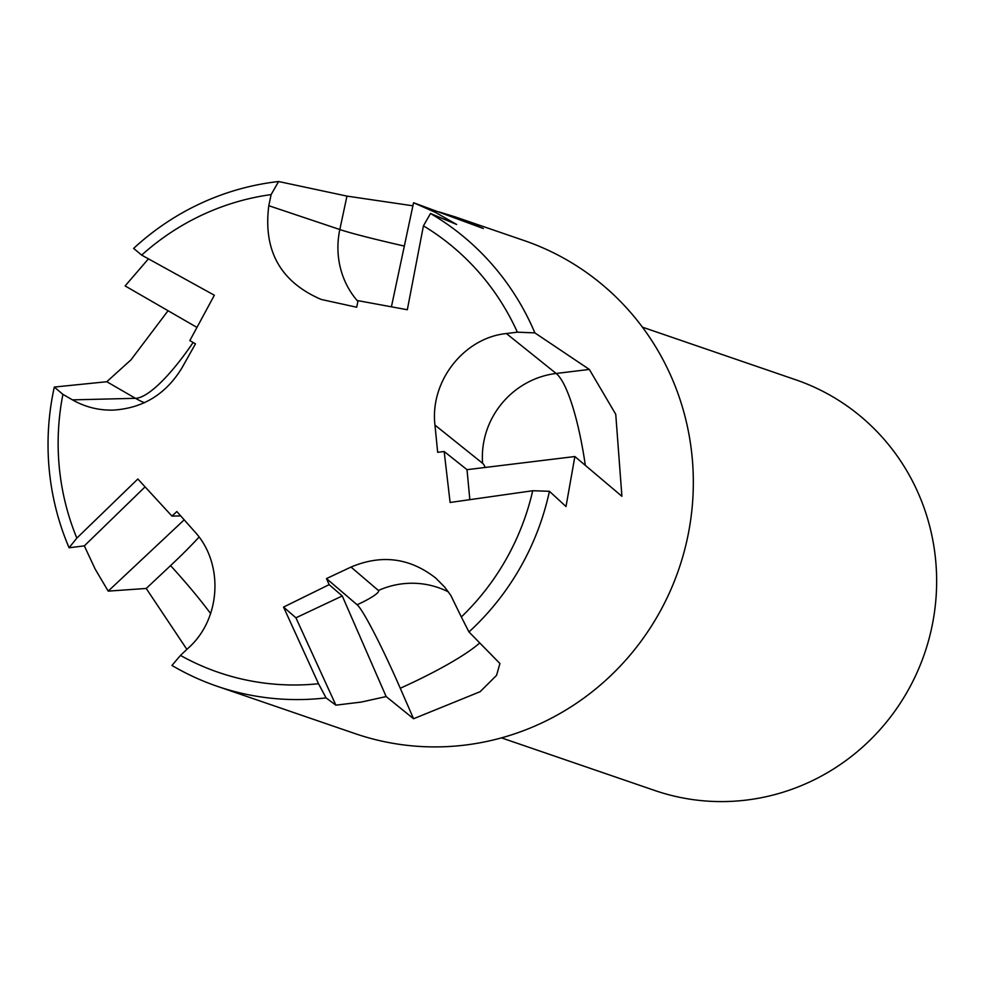 <?xml version="1.0" encoding="UTF-8"?>
<svg xmlns="http://www.w3.org/2000/svg" width="983" height="983" viewBox="0 0 983 983"><rect width="100%" height="100%" fill="white"/><g stroke="black" fill="none" stroke-linecap="round" stroke-linejoin="round"><path stroke-width="1.47" d="M180.454 655.403L171.964 665.442A260.618 252.877 -71.1 0 0 217.132 686.269L355.035 733.601A260.618 252.877 -71.1 0 0 443.259 746.773A260.618 252.877 -71.1 0 0 689.98 524.467A260.618 252.877 -71.1 0 0 524.246 240.602L455.24 216.911L483.329 228.511L413.548 202.744L435.653 212.488L456.665 224.48L430.505 213.508L423.427 225.844L407.331 309.743L358.058 300.675L356.682 307.237L321.171 299.434C280.511 281.9 263.063 250.665 268.801 205.705L271.124 194.597A247.052 239.705 -71.1 0 0 141.675 255.113L214.355 295.232L189.83 340.597L195.482 343.841L182.002 367.802C165.967 394.22 142.94 408.326 112.934 410.12C98.484 410.402 84.993 406.974 72.472 399.872L62.912 394.367A247.052 239.705 -71.1 0 0 76.834 538.106L137.841 479.004L171.964 516.1L176.829 511.541L194.683 531.656C223.964 563.271 221.114 618.59 188.687 647.699L180.454 655.403A247.052 239.705 -71.1 0 0 302.076 684.856A247.052 239.705 -71.1 0 0 318.517 683.726L283.546 607.076L329.145 584.652L342.268 595.968L386.147 696.566L361.203 702.083L335.879 705.155L326.061 697.881L318.517 683.726M501.453 737.864L654.813 790.504A217.108 210.669 -71.1 0 0 728.317 801.477A217.108 210.669 -71.1 0 0 933.85 616.28A217.108 210.669 -71.1 0 0 795.775 379.794L642.427 327.167M217.132 686.269A260.618 252.877 -71.1 0 0 305.369 699.441A260.618 252.877 -71.1 0 0 326.061 697.881M186.881 649.394L146.221 588.461L108.191 591.127L95.167 569.083L84.329 545.872L69.08 547.764L76.834 538.106M62.912 394.367L54.311 387.056A260.618 252.877 -71.1 0 0 69.08 547.764M54.311 387.056L106.791 381.723L130.985 359.839L168.056 310.726M196.956 327.413L125.124 285.93L148.445 258.848M271.124 194.597L278.594 181.523A260.618 252.877 -71.1 0 0 133.627 248.404L141.675 255.113M278.594 181.523L346.95 196.108L412.897 205.803M335.879 705.155L295.932 617.803L283.546 607.076M342.268 595.968L295.932 617.803M439.069 211.91L455.24 216.911M329.145 584.652L326.503 578.582L351.017 567.056C381.674 554.179 409.923 557.852 435.739 578.09L444.721 587.134L450.804 595.379L461.322 616.968A247.052 239.705 -71.1 0 0 532.712 490.738L450.103 502.473L444.169 451.504L437.668 452.315L434.965 425.086C429.743 381.527 463.779 337.882 506.368 333.532L517.353 332.18L534.875 332.881A260.618 252.877 -71.1 0 0 430.505 213.508M534.875 332.881L589.345 369.436L615.751 414.31L621.907 496.292L574.871 456.53L565.999 506.528L549.423 491.291L532.712 490.738M461.322 616.968L468.965 631.946A260.618 252.877 -71.1 0 0 549.423 491.291M468.965 631.946L499.917 663.525L496.55 675.37L480.146 691.688L413.56 718.745L386.147 696.566M517.353 332.18A247.052 239.705 -71.1 0 0 423.427 225.844M84.329 545.872L145.079 486.868M184.19 519.835L108.191 591.127M171.964 516.1L180.688 515.891M391.418 306.807L413.548 202.744M444.169 451.504L467.011 469.677L574.871 456.53M467.011 469.677L469.837 499.671M413.56 718.745L400.265 688.26A82.093 6.082 65.8 0 0 357.099 604.754L326.503 578.582M146.221 588.461L170.575 565.606A82.093 9.056 137.6 0 0 199.082 537.074M351.017 567.056L378.406 590.488A27.364 4.251 -23.6 0 1 357.099 604.754M448.457 591.926A82.093 80.864 -49.4 0 0 378.406 590.488M479.753 642.919A109.457 16.981 -23.6 0 1 400.265 688.26M210.657 613.65A109.457 13.885 46.8 0 0 170.575 565.606M72.472 399.872L135.47 398.312A82.093 78.615 -91.4 0 0 144.415 402.735M106.791 381.723L135.47 398.312A109.457 27.18 120 0 0 193.123 342.489M268.801 205.705L339.823 229.531A82.093 77.141 -71.5 0 0 357.91 301.412M346.95 196.108L339.823 229.531A109.457 4.51 -168 0 0 404.332 246.082M506.368 333.532L556.145 373.466A82.093 78.529 -51.3 0 0 482.592 463.288A27.364 5.701 -96.9 0 1 485.221 467.453M434.965 425.086L482.592 463.288M589.345 369.436L556.145 373.466A109.457 22.781 -96.9 0 1 585.303 465.18"/></g></svg>
